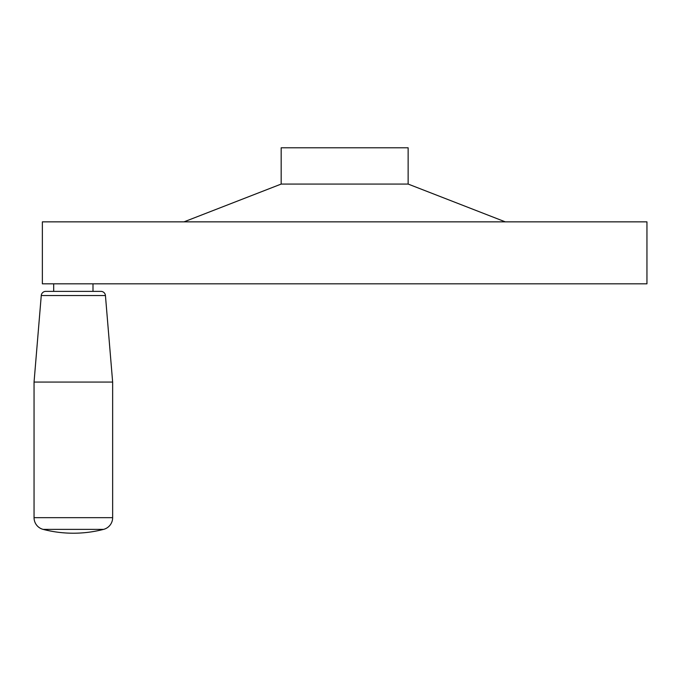 <?xml version="1.0" encoding="UTF-8"?>
<svg xmlns="http://www.w3.org/2000/svg" width="681" height="681" viewBox="0 0 681 681"><rect width="100%" height="100%" fill="white"/><g stroke="black" fill="none" stroke-linecap="round" stroke-linejoin="round"><path stroke-width="1.02" d="M184.006 221.853L281.176 184.066L281.176 147.786L408.14 147.786L408.14 184.066L505.302 221.853M281.176 184.066L408.14 184.066M42.367 283.824L42.367 221.853L646.95 221.853L646.95 283.824L42.367 283.824M43.116 529.375A120.92 120.92 0 0 0 103.58 529.375A12.088 12.088 0 0 0 112.646 517.662L112.646 382.067L105.436 295.537A4.537 4.537 0 0 0 100.916 291.374L45.78 291.374A4.537 4.537 0 0 0 41.26 295.537L34.05 382.067L34.05 517.662A12.088 12.088 0 0 0 43.116 529.375L103.58 529.375M53.697 283.824L53.697 291.374M92.999 291.374L92.999 283.824M112.646 382.067L34.05 382.067M105.436 295.537L41.26 295.537M112.646 517.662L34.05 517.662"/></g></svg>
